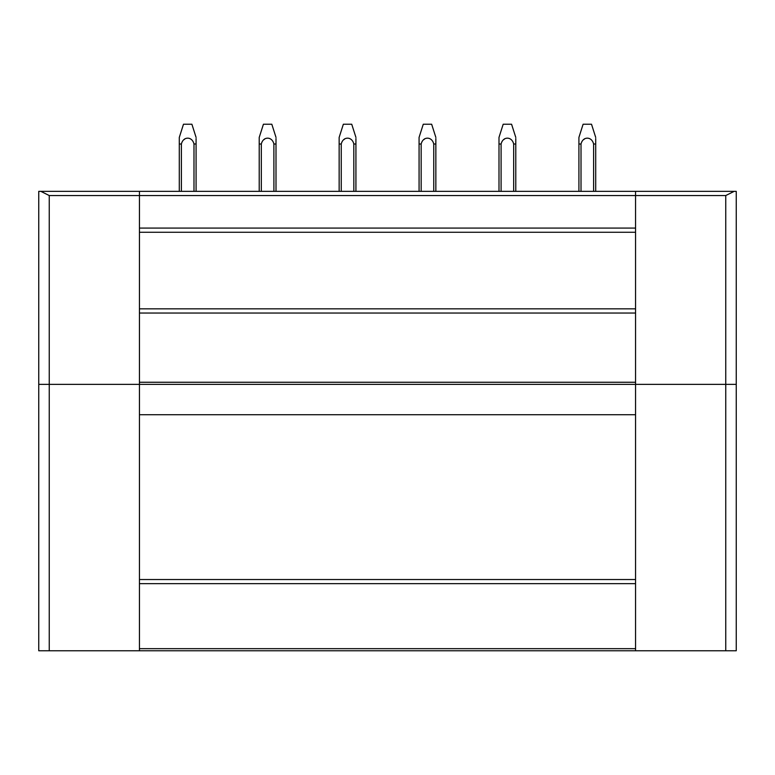 <?xml version="1.0" encoding="UTF-8"?>
<svg xmlns="http://www.w3.org/2000/svg" width="775" height="775" viewBox="0 0 775 775"><rect width="100%" height="100%" fill="white"/><g stroke="black" fill="none" stroke-linecap="round" stroke-linejoin="round"><path stroke-width="1.16" d="M40.852 191.357L139.442 191.357L38.75 191.357L40.852 191.357L49.242 195.552L139.442 195.552L139.442 228.073L635.558 228.073L635.558 232.267L635.558 195.552L139.442 195.552L139.442 191.357L635.558 191.357L635.558 195.552L725.758 195.552L734.148 191.357L736.25 191.357L736.25 384.352L725.758 384.352L725.758 650.768L736.25 650.768L736.25 384.352M648.51 191.357L709.028 191.357M65.972 191.357L126.49 191.357M635.558 313.032L139.442 313.032L139.442 228.073L139.442 232.267L635.558 232.267L635.558 650.768L725.758 650.768M622.868 384.352L551.752 384.352M542.946 384.352L471.83 384.352M463.014 384.352L391.908 384.352M383.092 384.352L311.986 384.352M303.17 384.352L232.054 384.352M223.248 384.352L152.132 384.352M49.242 195.552L49.242 384.352L139.442 384.352L139.442 579.535L635.558 579.535M635.558 583.643L139.442 583.643L139.442 579.535M139.442 583.643L139.442 648.665L635.558 648.665M38.75 191.357L38.75 384.352L49.242 384.352L49.242 650.768L139.442 650.768L139.442 648.665M49.242 650.768L38.75 650.768L38.75 384.352M707.933 650.768L655.485 650.768M119.515 650.768L67.067 650.768M139.442 308.838L635.558 308.838M139.442 313.032L139.442 382.259L635.558 382.259M139.442 384.352L635.558 384.352L139.442 384.352L139.442 382.259M635.558 384.352L725.758 384.352L725.758 195.552M635.558 191.357L734.148 191.357L635.558 191.357M191.89 124.233L196.085 137.417L191.89 124.233L183.491 124.233L179.296 137.417L179.296 191.357M181.398 191.357L181.398 144.014L179.296 144.014M181.398 144.014C183.21 136.197 192.171 136.187 193.983 144.014L193.983 191.357M196.085 138.531L196.085 144.014L193.944 143.947M185.041 138.706L184.266 139.529M196.085 144.014L196.085 191.357L196.085 144.014M271.812 124.233L276.007 137.417L271.812 124.233L263.423 124.233L259.218 137.417L259.218 191.357M276.007 138.531L276.007 144.014L273.904 144.014C272.093 136.187 263.132 136.197 261.32 144.014L261.32 191.357L261.32 144.014L259.218 144.014M273.875 143.947L273.904 191.357M264.963 138.706L264.188 139.529M276.007 144.014L276.007 191.357M351.734 124.233L355.928 137.417L351.734 124.233L343.344 124.233L339.15 137.417L339.15 191.357M355.928 138.531L355.928 144.014L353.836 144.014C352.015 136.187 343.054 136.197 341.242 144.014L341.242 191.357L341.242 144.014L339.15 144.014M353.797 143.947L353.836 191.357M344.885 138.706L344.11 139.529M355.928 144.014L355.928 191.357L355.928 144.014M431.656 124.233L435.85 137.417L431.656 124.233L423.266 124.233L419.072 137.417L419.072 191.357M435.85 138.531L435.85 144.014L433.748 143.995C431.937 136.187 422.985 136.197 421.164 144.014L421.164 191.357L421.164 144.014L419.072 144.014M433.758 144.014L433.758 191.357M424.816 138.706L424.041 139.529M435.85 144.014L435.85 191.357L435.85 144.014M511.578 124.233L515.782 137.417L511.578 124.233L503.188 124.233L498.993 137.417L498.993 191.357M515.782 138.531L515.782 144.014L513.67 143.995C511.868 136.187 502.907 136.197 501.096 144.014L501.096 191.357L501.096 144.014L498.993 144.014M513.68 144.014L513.68 191.357M504.738 138.706L503.963 139.529M515.782 144.014L515.782 191.357M591.509 124.233L595.704 137.417L591.509 124.233L583.11 124.233L578.915 137.417L578.915 191.357M595.704 138.531L595.704 144.014L593.592 143.995C591.79 136.187 582.829 136.197 581.018 144.014L581.018 191.357L581.018 144.014L578.915 144.014M593.602 144.014L593.602 191.357M584.66 138.706L583.885 139.529M595.704 144.014L595.704 191.357L595.704 144.014M635.558 414.722L139.442 414.722M635.558 650.768L139.442 650.768M635.558 228.073L139.442 228.073M183.491 124.233L179.296 137.417M263.423 124.233L259.218 137.417M343.344 124.233L339.15 137.417M423.266 124.233L419.072 137.417M503.188 124.233L498.993 137.417M583.11 124.233L578.915 137.417"/></g></svg>
